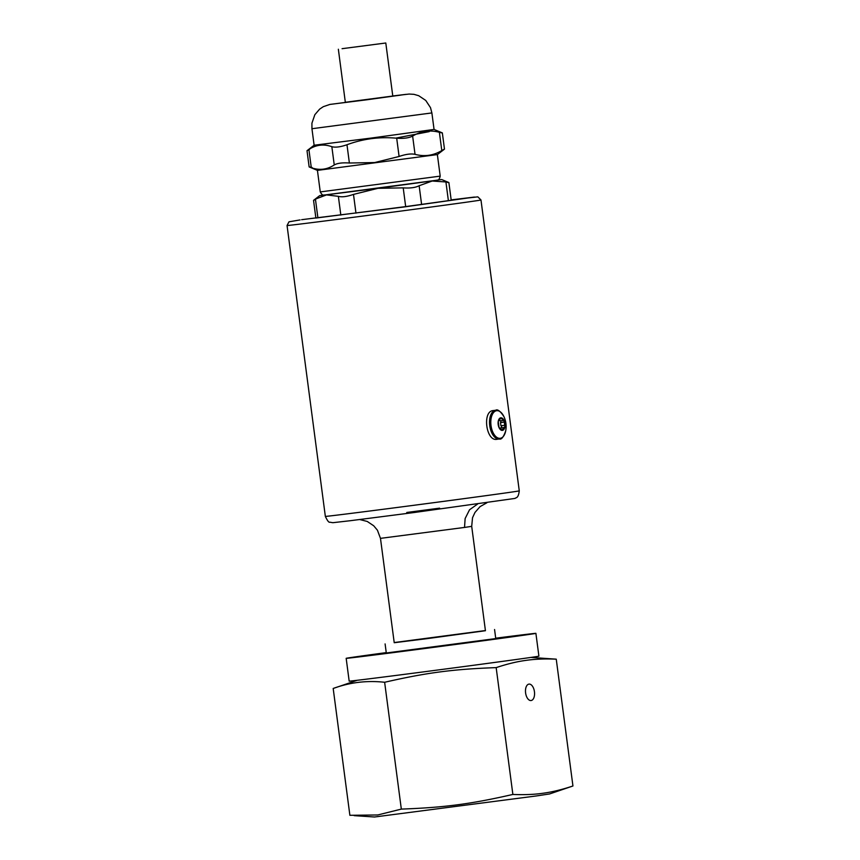 <?xml version="1.0" encoding="UTF-8"?>
<svg xmlns="http://www.w3.org/2000/svg" width="860" height="860" viewBox="0 0 860 860"><rect width="100%" height="100%" fill="white"/><g stroke="black" fill="none" stroke-linecap="round" stroke-linejoin="round"><path stroke-width="1.29" d="M429.237 131.623L395.707 138.137M438.009 179.944L441.75 179.568L448.877 182.556L451.21 200.262L405.673 206.604L315.878 218.053L313.545 200.348L319.662 195.65L323.371 195.037M499.058 427.656L499.51 428.173L499.058 427.656A6.343 3.418 -97.3 0 1 498.23 421.378L499.058 427.656A6.343 3.418 -97.3 0 0 502.401 430.387L503.81 427.57L499.51 428.173L502.401 430.387A6.343 3.418 -97.3 0 0 504.917 426.839L504.089 420.551L500.746 417.82A6.343 3.418 -97.3 0 1 504.089 420.551L498.768 420.744M499.574 420.551C500.907 420.454 501.219 421.131 500.509 422.582L500.928 425.775C501.993 426.99 501.864 427.721 500.552 427.99L499.961 427.979M503.81 427.57L504.917 426.839L503.81 427.57M501.133 418.745L500.746 417.82L499.821 418.927L501.133 418.745M498.413 420.755L498.23 421.378A6.343 3.418 -97.3 0 1 500.746 417.82L500.756 417.82M498.531 420.744L499.821 418.927M504.089 420.551A6.343 3.418 -97.3 0 1 504.917 426.839M495.629 410.263L493.156 410.575C482.094 411.22 486.104 441.717 496.94 439.299L499.316 438.998A14.491 7.804 -97.3 0 1 489.727 425.625A14.491 7.804 -97.3 0 1 495.629 410.263C497.456 408.941 500.197 411.015 503.852 416.487A13.91 7.493 -97.3 0 0 491.081 418.637A13.91 7.493 -97.3 0 0 500.262 438.299A13.91 7.493 -97.3 0 0 505.702 430.903A23.177 23.177 0 0 0 503.852 416.487M371.434 138.03L434.063 129.441L442.341 132.913L444.48 149.124L437.364 154.585L317.426 170.377L309.138 166.915L307.009 150.704L314.115 145.232L371.434 138.03M309.686 149.242C306.407 151.113 306.138 151.188 308.89 149.457L311.298 167.721C319.447 170.57 327.101 169.646 334.25 164.948L331.842 146.684C323.693 143.835 316.05 144.76 308.89 149.457M331.842 146.684C335.346 147.662 340.399 147.017 346.978 144.749L349.386 163.013L374.616 162.561L399.094 156.477L396.696 138.213C379.625 136.622 363.06 138.793 346.978 144.749M396.696 138.213C403.662 138.707 408.973 137.987 412.628 136.073L415.036 154.338C424.453 156.853 433.365 155.596 441.793 150.575L439.385 132.311C429.968 129.785 421.045 131.042 412.628 136.073M439.385 132.311C443.029 133.192 443.298 133.128 440.18 132.096M378.207 188.265L324.65 195.037C323.887 194.5 323.113 196.918 320.264 191.92L440.202 176.128C438.74 181.697 437.364 179.557 436.772 180.277L378.207 188.265M349.386 163.013C342.441 162.518 337.389 163.163 334.25 164.948M311.298 167.721C308.181 166.69 308.45 166.625 312.094 167.506M442.588 150.36C445.34 148.64 445.071 148.705 441.793 150.575M415.036 154.338C411.015 153.499 405.705 154.209 399.094 156.477M441.75 179.568L319.662 195.65M342.076 48.687L385.796 43L342.076 48.687M316.233 198.897C312.943 200.767 312.685 200.831 315.426 199.101L326.52 194.908L338.367 196.338C341.871 197.316 346.913 196.671 353.492 194.403L377.981 188.319L403.211 187.867C410.177 188.351 415.487 187.641 419.142 185.728L432.161 181.03L445.921 181.954C449.565 182.847 449.834 182.782 446.716 181.75M394.202 642.549L485.416 630.541M359.738 519.537L367.263 521.461L373.713 525.783L377.443 530.233L380.475 538.36L394.224 642.721L427.065 638.647L485.438 630.713L471.699 526.352L464.529 527.438L465.131 518.558L469.538 509.776L477.547 504.078M495.704 638.195A95.686 0.537 172.5 0 1 535.898 633.347L538.898 656.148A95.686 0.537 172.5 0 1 444.104 669.177A95.686 0.537 172.5 0 1 349.171 681.131L346.171 658.33A95.686 0.537 172.5 0 1 361.071 656.072A95.686 0.537 172.5 0 1 386.248 652.611M530.91 657.427L556.248 659.168C544.864 658.674 534.716 659.093 525.815 660.405C516.903 661.598 507.013 664.006 496.166 667.618C452.994 669.188 426.753 672.638 384.635 682.27C366.951 680.314 349.805 682.378 333.185 688.473L349.88 815.301L377.733 814.968L401.33 809.099C444.512 807.518 470.753 804.078 512.872 794.446C524.256 794.93 534.393 794.522 543.305 793.21C552.217 792.017 562.096 789.609 572.943 785.986L549.583 793.952L535.855 796.016L374.519 817L354.191 815.645M357.212 680.292L333.185 688.473M556.248 659.168L572.943 785.986M496.166 667.618L512.872 794.446M528.943 684.119A8.277 4.461 -97.3 0 1 528.964 684.108A8.277 4.461 -97.3 0 1 534.447 691.762A8.277 4.461 -97.3 0 1 531.072 700.534A8.277 4.461 -97.3 0 1 525.6 692.923A8.277 4.461 -97.3 0 1 528.943 684.119M384.635 682.27L401.33 809.099M495.758 638.571L386.29 652.987M535.898 633.347A95.686 0.537 172.5 0 1 441.105 646.376A95.686 0.537 172.5 0 1 346.171 658.33M300.075 219.913L288.981 221.826L287.057 225.513A97.793 0.548 -7.5 0 0 404.91 210.539A97.793 0.548 -7.5 0 0 465.744 202.293A97.793 0.548 -7.5 0 0 480.976 199.982L477.827 196.854L451.156 199.885L474.408 197.069L403.662 207.034L301.645 219.687M501.208 429.548L502.53 429.377M500.928 425.775L504.196 425.356M500.509 422.582L503.767 422.163M367.37 99.717L329.896 104.425L323.285 106.683L319.608 109.156L314.846 114.703L311.922 123.195L311.943 128.72L431.881 112.929L430.505 107.661L425.743 100.437L418.702 95.707L413.95 94.331L409.123 94.052L392.773 95.976L406.049 94.353L367.37 99.717M345.333 102.275L392.784 96.03M448.382 200.692L445.921 181.954M419.142 185.728L421.604 204.454M353.492 194.403L355.965 213.129M405.673 206.604L403.211 187.867M340.829 215.075L338.367 196.338M315.426 199.101L317.899 217.838M480.976 199.982L519.268 490.866A97.793 0.548 172.5 0 1 504.035 493.167A97.793 0.548 172.5 0 1 395.17 507.733A97.793 0.548 172.5 0 1 325.349 516.398L287.057 225.513M380.475 538.36L464.529 527.438M439.611 508.152L406.769 512.474M499.316 438.998C501.401 439.815 503.53 437.116 505.702 430.903M434.063 129.441L431.881 112.929M314.115 145.232L311.943 128.72M440.202 176.128L437.364 154.585M320.264 191.92L317.426 170.377M400.814 95.116L337.346 103.48M392.816 96.277L385.796 43M345.365 102.523L338.356 49.246M385.097 643.925L386.312 653.095M494.565 629.509L495.768 638.69M486.857 502.799L480.084 506.604L474.978 512.452L472.527 517.72L471.699 526.352M519.268 490.866C518.258 498.897 515.892 497.295 515.086 498.413L414.101 512.528L350.149 520.73L332.841 522.697L329.875 522.192C328.928 522.729 327.423 520.794 325.349 516.398"/></g></svg>
